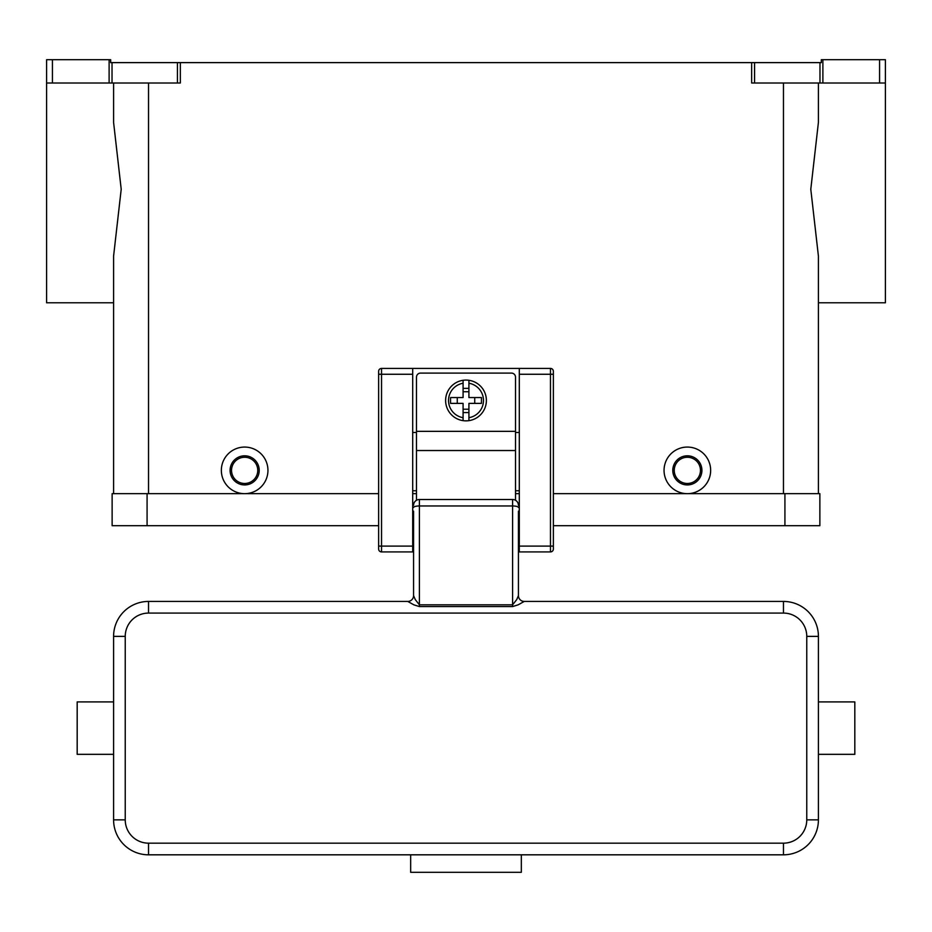 <?xml version="1.0" encoding="UTF-8"?>
<svg xmlns="http://www.w3.org/2000/svg" width="932" height="932" viewBox="0 0 932 932"><rect width="100%" height="100%" fill="white"/><g stroke="black" fill="none" stroke-linecap="round" stroke-linejoin="round"><path stroke-width="1.4" d="M885.4 83.006L885.4 59.706L879.575 59.706L879.575 83.006L885.4 83.006L885.4 302.784L818.413 302.784L818.413 493.669L818.413 256.125L810.793 189.254L818.413 122.383L818.413 83.006M112.026 62.619L110.675 62.619L110.675 59.706L109.114 59.706L109.114 83.006L112.026 83.006L112.026 62.619L177.43 62.619L177.43 83.006L180.342 83.006L180.342 62.619L751.658 62.619L751.658 83.006L879.575 83.006M822.886 83.006L822.886 59.706L821.325 59.706L821.325 62.619L751.658 62.619M180.342 62.619L177.43 62.619M822.886 59.706L879.575 59.706M48.301 59.706L46.6 59.706L46.6 83.006L52.425 83.006L52.425 59.706L48.301 59.706M109.114 59.706L52.425 59.706M113.588 83.006L113.588 122.383L121.207 189.254L113.588 256.125L113.588 493.669L113.588 302.784L46.6 302.784L46.6 83.006M177.43 83.006L112.026 83.006M244.65 493.669A23.3 23.3 0 0 1 221.35 470.369A23.3 23.3 0 0 1 244.65 447.069A23.3 23.3 0 0 1 267.95 470.369A23.3 23.3 0 0 1 244.65 493.669M687.35 493.669A23.3 23.3 0 0 1 664.05 470.369A23.3 23.3 0 0 1 687.35 447.069A23.3 23.3 0 0 1 710.65 470.369A23.3 23.3 0 0 1 687.35 493.669M687.35 484.931A14.562 14.562 0 0 0 701.913 470.369A14.562 14.562 0 0 0 687.35 455.806A14.562 14.562 0 0 0 672.788 470.369A14.562 14.562 0 0 0 687.35 484.931M687.35 483.475A13.106 13.106 0 0 0 700.456 470.369A13.106 13.106 0 0 0 687.35 457.262A13.106 13.106 0 0 0 674.244 470.369A13.106 13.106 0 0 0 687.35 483.475M244.65 455.806A14.562 14.562 0 0 1 259.213 470.369A14.562 14.562 0 0 1 244.65 484.931A14.562 14.562 0 0 1 230.088 470.369A14.562 14.562 0 0 1 244.65 455.806M244.65 457.262A13.106 13.106 0 0 1 257.756 470.369A13.106 13.106 0 0 1 244.65 483.475A13.106 13.106 0 0 1 231.544 470.369A13.106 13.106 0 0 1 244.65 457.262M109.114 83.006L52.425 83.006M784.919 525.706L819.869 525.706L819.869 493.669L784.919 493.669L784.919 525.706L553.375 525.706M378.625 493.669L112.131 493.669L112.131 525.706L378.625 525.706M412.701 493.669L416.488 493.669M515.513 493.669L519.299 493.669M553.375 493.669L784.919 493.669M378.625 371.344A2.913 2.913 0 0 1 381.538 368.431A2.913 2.913 0 0 0 378.625 371.344L378.625 549.006A2.913 2.913 0 0 0 381.538 551.919L381.538 368.431L519.299 368.431L519.299 551.919L550.462 551.919A2.913 2.913 0 0 0 553.375 549.006L553.375 371.344A2.913 2.913 0 0 0 552.525 369.282A2.913 2.913 0 0 1 553.375 371.344M519.299 368.431L550.462 368.431A2.913 2.913 0 0 1 552.525 369.282M378.625 549.006A2.913 2.913 0 0 0 381.538 551.919L412.701 551.919L412.701 368.431M519.299 490.756L515.513 490.756M416.488 490.756L412.701 490.756M416.488 432.506L412.701 432.506M519.299 432.506L515.513 432.506M416.488 500.274L416.488 377.169A4.078 4.078 0 0 1 420.565 373.091L511.435 373.091A4.078 4.078 0 0 1 515.513 377.169L515.513 500.274M466 380.081A20.387 20.387 0 0 1 468.913 380.291L468.913 397.556L481.46 397.556L481.46 403.381L468.913 403.381L468.913 420.647A20.387 20.387 0 0 1 463.088 420.647L463.088 403.381L450.54 403.381L450.54 397.556L463.088 397.556L463.088 380.291A20.387 20.387 0 0 1 466 380.081M468.913 380.291L468.913 383.238A17.475 17.475 0 0 1 468.913 417.699L468.913 420.647A20.387 20.387 0 0 0 468.913 380.291A20.387 20.387 0 0 1 468.913 420.647M474.738 403.381L474.738 397.556M463.088 388.364L468.913 388.364M468.913 391.731L463.088 391.731M463.088 383.238L463.088 380.291A20.387 20.387 0 0 0 463.088 420.647L463.088 417.699A17.475 17.475 0 0 1 463.088 383.238M457.262 397.556L457.262 403.381M468.913 412.573L463.088 412.573M463.088 409.206L468.913 409.206M413.575 519.299L412.701 519.299M413.575 511.144L413.575 595.606A5.825 5.825 -0 0 1 407.75 601.431L413.878 604.845L419.4 606.569L512.6 606.569L518.122 604.845L524.25 601.431L783.462 601.431L783.462 613.081A23.3 23.3 0 0 1 806.763 636.381L806.763 819.869L818.413 819.869L818.413 636.381A34.95 34.95 0 0 0 783.462 601.431M413.575 545.29L413.575 534.444L412.701 534.444M518.425 511.144L518.425 595.606L516.724 599.602L512.6 604.821L419.4 604.821L415.276 599.602L413.575 595.606M518.425 595.606A5.825 5.825 180 0 0 524.25 601.431M519.299 534.444L518.425 534.444L518.425 545.29M519.299 519.299L518.425 519.299M407.75 601.431L148.537 601.431A34.95 34.95 0 0 0 113.588 636.381L113.588 819.869A34.95 34.95 0 0 0 148.537 854.819L783.462 854.819A34.95 34.95 0 0 0 818.413 819.869M818.413 754.337L854.819 754.337L854.819 701.913L818.413 701.913M413.575 507.474A5.825 1.503 0 0 1 415.276 506.414A5.825 1.503 0 0 1 419.4 505.971L419.4 499.494A5.825 5.825 0 0 0 413.575 505.319A5.825 5.825 0 0 1 415.276 501.195M419.4 499.494L512.6 499.494L512.6 606.569M516.724 501.195A5.825 5.825 0 0 1 518.425 505.319A5.825 5.825 0 0 0 512.6 499.494M521.337 854.819L521.337 872.294L410.663 872.294L410.663 854.819M113.588 754.337L77.181 754.337L77.181 701.913L113.588 701.913M754.571 83.006L754.571 62.619M819.974 62.619L819.974 83.006M783.462 493.669L783.462 83.006M148.537 493.669L148.537 83.006M147.081 493.669L147.081 525.706M519.299 546.094L553.375 546.094M550.462 368.431L550.462 374.256L553.375 374.256M519.299 374.256L550.462 374.256L550.462 551.919A2.913 2.913 0 0 0 553.375 549.006M412.701 374.256L378.625 374.256M378.625 546.094L412.701 546.094M416.488 431.341L515.513 431.341M416.488 450.529L515.513 450.529M518.425 507.474A5.825 1.503 180 0 0 516.724 506.414A5.825 1.503 180 0 0 512.6 505.971L419.4 505.971L419.4 606.569M148.537 601.431L148.537 613.081L783.462 613.081M818.413 636.381L806.763 636.381M806.763 819.869A23.3 23.3 0 0 1 783.462 843.169L783.462 854.819M783.462 843.169L148.537 843.169L148.537 854.819M113.588 636.381L125.237 636.381A23.3 23.3 0 0 1 148.537 613.081M148.537 843.169A23.3 23.3 0 0 1 125.237 819.869L113.588 819.869M125.237 819.869L125.237 636.381"/></g></svg>
